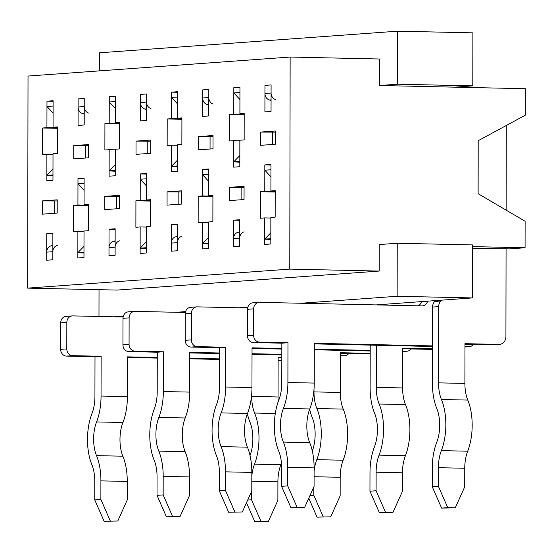 <?xml version="1.0" encoding="UTF-8"?>
<svg xmlns="http://www.w3.org/2000/svg" width="553" height="553" viewBox="0 0 553 553"><rect width="100%" height="100%" fill="white"/><g stroke="black" fill="none" stroke-linecap="round" stroke-linejoin="round"><path stroke-width="0.83" d="M472.428 297.922L472.518 244.91L397.241 243.258L397.144 296.277L472.428 297.922L376.178 304.903M472.511 248.401L509.748 248.871L525.074 247.758L525.122 221.255L478.117 193.716L478.207 140.697L525.302 115.218L525.35 88.708L454.773 87.167L472.794 85.86L472.891 32.841L397.607 31.189L99.443 52.805L99.409 70.874M275.512 99.547A6.629 5.876 85.9 0 1 271.081 93.028L271.094 84.934L264.963 85.376L264.915 111.886L271.046 111.443L271.094 84.934L264.963 85.376L264.949 93.471A6.629 5.876 85.9 0 0 269.38 99.996L271.067 100.515M270.956 165.036L264.825 164.905L264.776 191.414L275.2 191.642M275.2 191.061L270.908 190.965L270.956 164.462L264.825 164.905M239.954 87.768L233.822 87.637L233.774 114.146L244.198 114.374M244.198 113.794L239.905 113.697L239.954 87.194L233.822 87.637M525.074 247.758L472.518 246.61M213.23 104.068A6.629 5.876 85.9 0 1 208.799 97.542L208.813 89.448L202.681 89.897L202.633 116.4L208.764 115.957L208.813 89.448L202.681 89.897L202.668 97.985A6.629 5.876 85.9 0 0 207.099 104.51L208.785 105.029M208.675 169.557L202.543 169.418L202.495 195.928L212.919 196.156M212.919 195.575L208.626 195.486L208.675 168.976L202.543 169.418M177.672 92.289L171.541 92.151L171.492 118.66L181.916 118.888M181.916 118.307L177.624 118.218L177.672 91.708L171.541 92.151M150.948 108.582A6.629 5.876 85.9 0 1 146.517 102.056L146.531 93.962L140.4 94.411L140.351 120.92L146.483 120.471L146.531 93.962L140.4 94.411L140.386 102.505A6.629 5.876 85.9 0 0 144.817 109.024L146.504 109.542M146.393 174.071L140.262 173.932L140.213 200.442L150.637 200.67M150.637 200.089L146.345 199.999L146.393 173.49L140.262 173.932M115.39 96.803L109.259 96.664L109.211 123.174L119.635 123.402M119.635 122.821L115.342 122.731L115.39 96.222L109.259 96.664M397.607 31.189L397.517 84.208L379.496 85.515L454.773 87.167M379.496 85.515L379.538 59.005L290.145 57.049L28.023 76.051L27.65 288.12L117.049 290.076L379.171 271.074L379.213 244.564L397.241 243.258M27.65 288.12L289.772 269.117L290.145 57.049M289.772 269.117L379.171 271.074M88.667 113.095A6.629 5.876 85.9 0 1 84.236 106.57L84.25 98.482L78.118 98.925L78.07 125.434L84.201 124.992L84.25 98.482L78.118 98.925L78.104 107.019A6.629 5.876 85.9 0 0 82.535 113.538L84.222 114.056M84.111 178.584L77.98 178.453L77.932 204.956L88.356 205.184M88.356 204.61L84.063 204.513L84.111 178.004L77.98 178.453M53.109 101.317L46.977 101.185L46.929 127.688L57.353 127.916M57.353 127.342L53.06 127.245L53.109 100.736L46.977 101.185M99.028 289.682L98.98 316.468M114.056 316.8L123.326 316.129M176.338 312.286L185.608 311.609M238.62 307.772L247.889 307.095M300.901 303.251L397.144 296.277M397.517 84.208L472.794 85.86M275.283 144.264L275.304 131.013L260.594 132.077L260.567 145.335L275.283 144.264M244.046 199.543L244.073 186.285L229.357 187.356L229.336 200.608L244.046 199.543M239.698 231.825L238.011 232.267A6.629 5.876 -94.1 0 0 233.56 238.592L233.546 246.686L239.677 246.244L239.719 219.735L233.594 220.177L233.546 246.686L239.677 246.244L239.691 238.149A6.629 5.876 -94.1 0 1 244.143 231.825M264.776 191.414L260.491 191.725L260.442 218.235L264.735 217.923L264.687 244.426L270.818 243.984L270.859 217.474L275.152 217.163L275.2 190.654L270.908 190.965M233.774 114.146L229.488 114.457L229.44 140.967L233.732 140.656L233.684 167.158L239.815 166.716L239.857 140.206L244.149 139.895L244.198 113.386L239.905 113.697M213.002 148.785L213.023 135.526L198.313 136.598L198.285 149.849L213.002 148.785M181.764 204.057L181.792 190.806L167.075 191.87L167.054 205.122L181.764 204.057M177.416 236.338L175.73 236.781A6.629 5.876 -94.1 0 0 171.278 243.106L171.264 251.2L177.395 250.758L177.437 224.248L171.312 224.691L171.264 251.2L177.395 250.758L177.409 242.663A6.629 5.876 -94.1 0 1 181.861 236.338M202.495 195.928L198.202 196.239L198.161 222.748L202.453 222.437L202.405 248.947L208.536 248.497L208.578 221.995L212.87 221.684L212.919 195.174L208.626 195.486M171.492 118.66L167.206 118.971L167.158 145.48L171.451 145.169L171.402 171.679L177.534 171.23L177.575 144.727L181.868 144.416L181.916 117.907L177.624 118.218M150.72 153.299L150.741 140.04L136.031 141.112L136.003 154.363L150.72 153.299M119.483 208.571L119.503 195.32L104.793 196.384L104.773 209.635L119.483 208.571M115.135 240.852L113.448 241.295A6.629 5.876 -94.1 0 0 108.996 247.626L108.982 255.721L115.114 255.272L115.155 228.762L109.031 229.212L108.982 255.721L115.114 255.272L115.128 247.177A6.629 5.876 -94.1 0 1 119.579 240.852M140.213 200.442L135.92 200.753L135.879 227.262L140.172 226.951L140.123 253.461L146.255 253.018L146.296 226.509L150.589 226.198L150.637 199.688L146.345 199.999M109.211 123.174L104.925 123.485L104.876 149.994L109.169 149.683L109.121 176.193L115.252 175.75L115.294 149.241L119.586 148.93L119.635 122.42L115.342 122.731M88.439 157.812L88.459 144.561L73.749 145.626L73.722 158.877L88.439 157.812M57.201 213.085L57.222 199.833L42.512 200.898L42.491 214.156L57.201 213.085M52.853 245.366L51.166 245.809A6.629 5.876 -94.1 0 0 46.715 252.14L46.701 260.235L52.832 259.786L52.874 233.283L46.749 233.725L46.701 260.235L52.832 259.786L52.846 251.698A6.629 5.876 -94.1 0 1 57.298 245.366M77.932 204.956L73.639 205.267L73.597 231.776L77.89 231.465L77.842 257.974L83.973 257.532L84.015 231.023L88.307 230.712L88.356 204.202L84.063 204.513M46.929 127.688L42.643 127.999L42.595 154.508L46.887 154.197L46.839 180.707L52.97 180.264L53.012 153.755L57.305 153.444L57.353 126.934L53.06 127.245M84.015 231.603L77.89 231.465M53.012 154.335L46.887 154.197M52.874 233.857L46.749 233.725M57.353 128.324L42.643 127.999M88.349 205.592L73.639 205.267M57.222 200.946L42.512 200.898M54.277 201.161L54.256 213.299M88.459 145.667L73.749 145.626M85.508 145.881L85.487 158.027M146.296 227.083L140.172 226.951M115.294 149.815L109.169 149.683M115.155 229.343L109.031 229.212M119.635 123.81L104.925 123.485M150.63 201.078L135.92 200.753M119.503 196.426L104.793 196.384M116.559 196.64L116.538 208.785M150.741 141.153L136.031 141.112M147.789 141.368L147.769 153.513M208.578 222.569L202.453 222.437M177.575 145.301L171.451 145.169M177.437 224.829L171.312 224.691M181.916 119.296L167.206 118.971M212.912 196.564L198.202 196.239M181.785 191.912L167.075 191.87M178.84 192.126L178.819 204.271M213.023 136.639L198.313 136.598M210.071 136.854L210.05 148.999M270.859 218.055L264.735 217.923M239.857 140.787L233.732 140.656M239.719 220.315L233.594 220.177M244.198 114.775L229.488 114.457M275.2 192.043L260.491 191.725M244.067 187.398L229.357 187.356M241.122 187.612L241.101 199.757M275.304 132.126L260.594 132.077M272.353 132.34L272.332 144.478M441.564 300.161L440.762 301.046A7.956 7.051 85.9 0 0 438.681 306.625L438.55 382.856A25.645 11.841 -88.7 0 0 441.446 399.494A38.91 17.966 91.3 0 1 441.356 450.626A25.645 11.841 -88.7 0 0 438.405 467.686L438.37 486.239L447.743 507.654L441.612 508.096L455.271 507.82L447.743 507.654M506.071 248.912L505.919 336.618A7.956 7.051 85.9 0 1 499.435 344.401A7.956 7.051 85.9 0 1 498.847 344.415L464.969 343.669L464.9 383.436A25.645 11.841 -88.7 0 0 467.79 400.075A38.91 17.966 91.3 0 1 467.7 451.2A25.645 11.841 -88.7 0 0 464.748 468.26L464.72 486.82L455.271 507.82M506.14 210.133L506.285 125.503M464.969 344.249L492.716 344.858A7.956 7.051 85.9 0 0 493.304 344.844L499.435 344.401M435.432 300.604L434.63 301.496A7.956 7.051 85.9 0 0 432.557 307.074L432.418 383.305A38.91 17.966 -88.7 0 0 436.808 408.543A25.645 11.841 91.3 0 1 436.752 442.241A38.91 17.966 -88.7 0 0 432.273 468.128L432.239 486.688L438.37 486.239M270.825 238.682L264.693 239.124L270.825 239.49M264.693 239.124L270.839 232.799M270.935 176.801L264.818 170.206L270.942 169.764M441.612 508.096L432.239 486.688M370.206 350.996L314.304 349.773M281.83 349.061L252.037 348.404M411.1 348.95A6.629 5.876 -94.1 0 1 407.091 351.203A6.629 5.876 -94.1 0 1 406.6 351.21L402.681 351.127M370.206 350.415L314.311 349.192M281.83 348.48L252.037 347.83L251.968 387.591A38.91 17.966 91.3 0 1 247.488 413.478A25.645 11.841 -88.7 0 0 247.433 447.177A38.91 17.966 91.3 0 1 251.822 472.414L251.788 490.974L242.338 511.974L228.679 512.251L242.338 511.974M191.096 347.07L197.221 346.627L225.686 347.249L219.562 347.692L191.096 347.07A6.629 5.876 -94.1 0 1 185.22 340.316L185.269 313.807A6.629 5.876 -94.1 0 1 190.674 307.323L196.799 306.874A6.629 5.876 -94.1 0 1 197.29 306.867L247.675 307.966M219.562 347.692L219.493 387.459A25.645 11.841 91.3 0 1 216.541 404.52A38.91 17.966 -88.7 0 0 216.451 455.644A25.645 11.841 91.3 0 1 219.341 472.283L219.306 490.843L225.437 490.393L234.811 511.808M177.541 166.743L171.409 166.377L177.554 160.052M177.651 104.047L171.534 97.452L177.658 97.01M197.221 346.627A6.629 5.876 -94.1 0 1 191.352 339.874L191.4 313.364A6.629 5.876 -94.1 0 1 196.799 306.874M225.686 347.249L225.617 387.01A38.91 17.966 91.3 0 1 221.138 412.897A25.645 11.841 -88.7 0 0 221.082 446.596A38.91 17.966 91.3 0 1 225.472 471.84L225.437 490.393M171.409 166.377L177.541 165.928M228.679 512.251L219.306 490.843M251.712 394.033L251.705 396.404A25.645 11.841 -88.7 0 0 254.601 413.043A38.91 17.966 91.3 0 1 254.511 464.167A25.645 11.841 -88.7 0 0 251.815 476.009M281.816 357.3L278.124 357.217L278.055 396.978A25.645 11.841 -88.7 0 0 278.235 401.554M278.124 357.798L281.816 357.881M83.98 252.23L77.849 252.673L83.98 253.039M77.849 252.673L83.987 246.348M84.091 190.343L77.973 183.748L84.097 183.306M247.696 500.064L251.525 499.788L260.898 521.202L254.767 521.645L268.426 521.361L260.898 521.202M251.539 491.527L251.525 499.788M247.371 413.782A38.91 17.966 -88.7 0 0 249.963 422.091A25.645 11.841 91.3 0 1 250.025 455.485M254.767 521.645L246.493 502.739M268.426 521.361L277.876 500.361L277.903 481.808L251.802 481.234M281.442 463.193A38.91 17.966 91.3 0 1 280.855 464.748A25.645 11.841 -88.7 0 0 277.903 481.808M432.487 346.482L314.318 343.89M473.382 344.436A6.629 5.876 -94.1 0 1 469.373 346.683A6.629 5.876 -94.1 0 1 468.882 346.696L464.962 346.613M432.487 345.901L314.318 343.309L314.249 383.077A38.91 17.966 91.3 0 1 309.77 408.957A25.645 11.841 -88.7 0 0 309.715 442.656A38.91 17.966 91.3 0 1 314.104 467.9L314.069 486.46L304.62 507.46L290.961 507.737L304.62 507.46M253.378 342.556L259.502 342.113L287.968 342.736L281.843 343.178L253.378 342.556A6.629 5.876 -94.1 0 1 247.502 335.802L247.55 309.293A6.629 5.876 -94.1 0 1 252.956 302.802L259.081 302.36A6.629 5.876 -94.1 0 1 259.571 302.346L421.898 305.906A6.629 5.876 -94.1 0 0 422.388 305.892A6.629 5.876 -94.1 0 0 427.573 301.178M281.843 343.178L281.774 382.939A25.645 11.841 91.3 0 1 278.823 400.006A38.91 17.966 -88.7 0 0 278.733 451.13A25.645 11.841 91.3 0 1 281.622 467.769L281.588 486.322L287.719 485.88L297.092 507.295M421.441 301.62A6.629 5.876 -94.1 0 1 418.172 305.823M239.822 162.223L233.691 161.863L239.836 155.531M239.933 99.533L233.815 92.939L239.947 92.496M259.502 342.113A6.629 5.876 -94.1 0 1 253.633 335.353L253.682 308.844A6.629 5.876 -94.1 0 1 259.081 302.36M287.968 342.736L287.899 382.496A38.91 17.966 91.3 0 1 283.419 408.384A25.645 11.841 -88.7 0 0 283.364 442.082A38.91 17.966 91.3 0 1 287.754 467.326L287.719 485.88M233.691 161.863L239.822 161.414M290.961 507.737L281.588 486.322M313.993 389.512L313.986 391.89A25.645 11.841 -88.7 0 0 316.883 408.529A38.91 17.966 91.3 0 1 316.793 459.654A25.645 11.841 -88.7 0 0 314.097 471.495M370.199 353.353L340.406 352.703L340.337 392.464A25.645 11.841 -88.7 0 0 343.226 409.102A38.91 17.966 91.3 0 1 343.137 460.234A25.645 11.841 -88.7 0 0 340.185 477.294L340.157 495.847L330.708 516.848L317.049 517.131L330.708 516.848M340.406 353.284L368.153 353.892A7.956 7.051 85.9 0 0 368.74 353.872L370.199 353.768M146.262 247.716L140.13 248.159L146.262 248.525M140.13 248.159L146.268 241.834M146.372 185.829L140.255 179.234L146.379 178.792M309.977 495.55L313.807 495.274L323.18 516.682M313.821 487.006L313.807 495.274M309.652 409.268A38.91 17.966 -88.7 0 0 312.245 417.577A25.645 11.841 91.3 0 1 312.307 450.965M317.049 517.131L308.774 498.225M281.823 354.936L252.023 354.286M219.548 353.574L189.755 352.925M348.819 353.464A6.629 5.876 -94.1 0 1 344.809 355.717A6.629 5.876 -94.1 0 1 344.319 355.731L340.399 355.641M281.823 354.362L252.03 353.706M219.548 352.994L189.755 352.344L189.686 392.105A38.91 17.966 91.3 0 1 185.207 417.992A25.645 11.841 -88.7 0 0 185.151 451.69A38.91 17.966 91.3 0 1 189.541 476.935L189.506 495.488L180.057 516.488L166.398 516.772L180.057 516.488M128.814 351.584L134.939 351.141L163.405 351.763L157.28 352.213L128.814 351.584A6.629 5.876 -94.1 0 1 122.939 344.83L122.987 318.321A6.629 5.876 -94.1 0 1 128.393 311.837L134.517 311.394A6.629 5.876 -94.1 0 1 135.008 311.38L185.393 312.48M157.28 352.213L157.211 391.973A25.645 11.841 91.3 0 1 154.252 409.033A38.91 17.966 -88.7 0 0 154.169 460.165A25.645 11.841 91.3 0 1 157.059 476.797L157.024 495.357L163.156 494.914L172.529 516.322M115.259 171.257L109.128 170.891L115.273 164.566M115.37 108.561L109.252 101.966L115.377 101.524M134.939 351.141A6.629 5.876 -94.1 0 1 129.07 344.388L129.119 317.878A6.629 5.876 -94.1 0 1 134.517 311.394M163.405 351.763L163.335 391.531A38.91 17.966 91.3 0 1 158.856 417.411A25.645 11.841 -88.7 0 0 158.801 451.11A38.91 17.966 91.3 0 1 163.19 476.354L163.156 494.914M109.128 170.891L115.259 170.448M166.398 516.772L157.024 495.357M219.541 359.45L189.741 358.8M157.266 358.088L127.473 357.438M278.118 360.528L281.809 360.259L278.118 360.155M219.541 358.876L189.748 358.22M157.266 357.508L127.473 356.858L127.404 396.619A38.91 17.966 91.3 0 1 122.925 422.506A25.645 11.841 -88.7 0 0 122.87 456.204A38.91 17.966 91.3 0 1 127.259 481.449L127.225 500.002L117.775 521.002L104.116 521.285L117.775 521.002M66.533 356.104L72.657 355.655L101.123 356.284L94.998 356.726L66.533 356.104A6.629 5.876 -94.1 0 1 60.657 349.344L60.706 322.834A6.629 5.876 -94.1 0 1 66.111 316.351L72.236 315.908A6.629 5.876 -94.1 0 1 72.726 315.894L123.112 317M94.998 356.726L94.922 396.487A25.645 11.841 91.3 0 1 91.971 413.547A38.91 17.966 -88.7 0 0 91.888 464.679A25.645 11.841 91.3 0 1 94.777 481.317L94.743 499.871L100.874 499.428L110.247 520.836M52.977 175.771L46.846 175.405L52.991 169.08M53.088 113.075L46.97 106.487L53.095 106.038M72.657 355.655A6.629 5.876 -94.1 0 1 66.789 348.902L66.837 322.392A6.629 5.876 -94.1 0 1 72.236 315.908M101.123 356.284L101.054 396.045A38.91 17.966 91.3 0 1 96.575 421.932A25.645 11.841 -88.7 0 0 96.519 455.631A38.91 17.966 91.3 0 1 100.909 480.868L100.874 499.428M46.846 175.405L52.977 174.962M104.116 521.285L94.743 499.871M376.344 345.252L376.268 387.37A25.645 11.841 -88.7 0 0 379.164 404.008A38.91 17.966 91.3 0 1 379.075 455.14A25.645 11.841 -88.7 0 0 376.123 472.2L376.088 490.753L385.462 512.168L379.33 512.61L392.989 512.334L385.462 512.168M432.481 348.839L402.688 348.19L402.619 387.95A25.645 11.841 -88.7 0 0 405.508 404.589A38.91 17.966 91.3 0 1 405.418 455.713A25.645 11.841 -88.7 0 0 402.466 472.78L402.439 491.334L392.989 512.334M402.688 348.763L430.434 349.372A7.956 7.051 85.9 0 0 431.022 349.358L432.481 349.254M370.213 345.113L370.137 387.819A38.91 17.966 -88.7 0 0 374.526 413.063A25.645 11.841 91.3 0 1 374.471 446.762A38.91 17.966 -88.7 0 0 369.992 472.642L369.957 491.202L376.088 490.753M208.543 243.196L202.412 243.645L208.543 244.011M202.412 243.645L208.557 237.32M208.654 181.315L202.536 174.72L208.661 174.278M379.33 512.61L369.957 491.202M464.9 383.436L438.55 382.856M271.081 93.028L264.949 93.471M440.762 301.046L434.63 301.496M438.681 306.625L432.557 307.074M498.847 344.415L492.716 344.858M271.067 99.872L269.38 99.996M464.748 468.26L438.405 467.686M467.7 451.2L441.356 450.626M467.79 400.075L441.446 399.494M402.681 351.494L406.6 351.21M171.278 243.106L177.409 242.663M251.968 387.591L225.617 387.01M185.269 313.807L191.4 313.364M185.22 340.316L191.352 339.874M175.73 236.781L177.416 236.656M251.822 472.414L225.472 471.84M247.433 447.177L221.082 446.596M247.488 413.478L221.138 412.897M278.055 396.978L251.705 396.404M84.236 106.57L78.104 107.019M84.222 113.42L82.535 113.538M280.855 464.748L254.511 464.167M275.29 413.492L254.601 413.043M464.962 346.98L468.882 346.696M233.56 238.592L239.691 238.149M314.249 383.077L287.899 382.496M247.55 309.293L253.682 308.844M247.502 335.802L253.633 335.353M238.011 232.267L239.698 232.142M314.104 467.9L287.754 467.326M309.715 442.656L283.364 442.082M309.77 408.957L283.419 408.384M340.337 392.464L313.986 391.89M146.517 102.056L140.386 102.505M370.199 353.74L368.153 353.892M146.504 108.9L144.817 109.024M340.185 477.294L314.083 476.721M343.137 460.234L316.793 459.654M343.226 409.102L316.883 408.529M344.809 355.717L344.319 355.731M108.996 247.626L115.128 247.177M189.686 392.105L163.335 391.531M122.987 318.321L129.119 317.878M122.939 344.83L129.07 344.388M113.448 241.295L115.135 241.177M189.541 476.935L163.19 476.354M185.151 451.69L158.801 451.11M185.207 417.992L158.856 417.411M46.715 252.14L52.846 251.698M127.404 396.619L101.054 396.045M60.706 322.834L66.837 322.392M60.657 349.344L66.789 348.902M51.166 245.809L52.853 245.691M127.259 481.449L100.909 480.868M122.87 456.204L96.519 455.631M122.925 422.506L96.575 421.932M402.619 387.95L376.268 387.37M208.799 97.542L202.668 97.985M432.481 349.226L430.434 349.372M208.785 104.386L207.099 104.51M402.466 472.78L376.123 472.2M405.418 455.713L379.075 455.14M405.508 404.589L379.164 404.008M402.681 351.521L407.091 351.203M464.962 347.007L469.373 346.683M278.118 360.549L281.809 360.286"/></g></svg>
